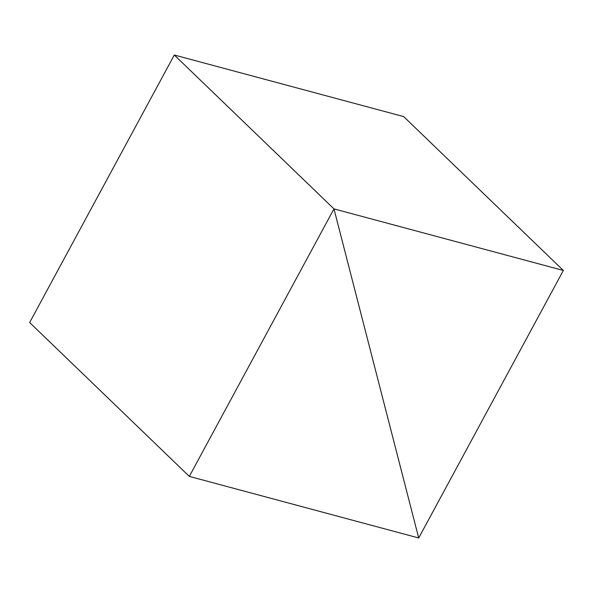<?xml version="1.0" encoding="UTF-8"?>
<svg xmlns="http://www.w3.org/2000/svg" width="593" height="593" viewBox="0 0 593 593"><rect width="100%" height="100%" fill="white"/><g stroke="black" fill="none" stroke-linecap="round" stroke-linejoin="round"><path stroke-width="0.89" d="M418.702 537.984L333.97 208.884L174.298 55.016L333.97 208.884L189.323 476.401L29.65 322.533L174.298 55.016L29.65 322.533L189.323 476.401L418.702 537.984L333.97 208.884L189.323 476.401L418.702 537.984L563.35 270.467L333.97 208.884L418.702 537.984L563.35 270.467L403.677 116.599L563.35 270.467L333.97 208.884L174.298 55.016L333.97 208.884L418.702 537.984M174.298 55.016L403.677 116.599L174.298 55.016"/></g></svg>
